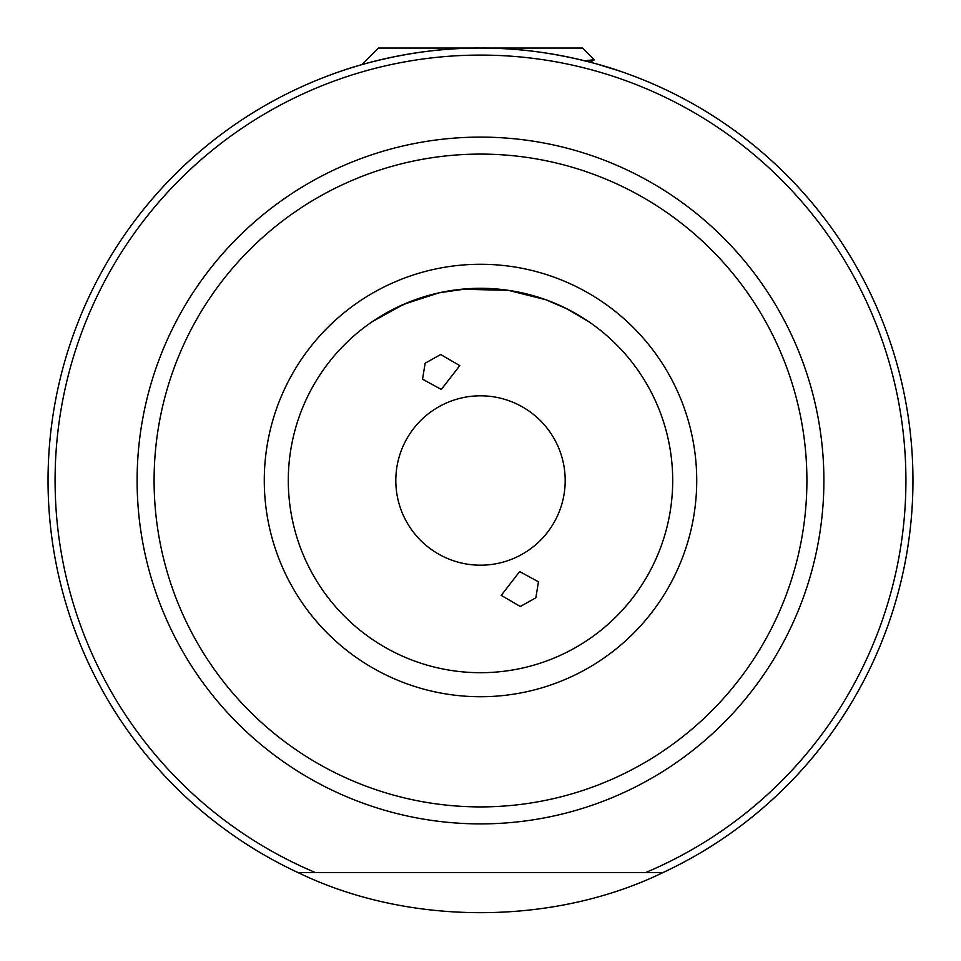 <?xml version="1.0" encoding="UTF-8"?>
<svg xmlns="http://www.w3.org/2000/svg" width="961" height="961" viewBox="0 0 961 961"><rect width="100%" height="100%" fill="white"/><g stroke="black" fill="none" stroke-linecap="round" stroke-linejoin="round"><path stroke-width="1.44" d="M596.493 63.894L619.761 71.09M621.046 71.522L621.058 71.534C622.512 71.979 556.227 47.233 480.464 48.05C404.821 47.245 338.38 72.003 339.942 71.534M357.072 66.033L356.387 66.237M356.038 66.345L349.323 68.423M288.3 480.5A192.2 192.2 0 0 0 480.5 672.7A192.2 192.2 0 0 0 672.7 480.5A192.2 192.2 0 0 0 480.5 288.3A192.2 192.2 0 0 0 288.3 480.5A192.2 192.2 0 0 1 480.5 288.3A192.2 192.2 0 0 1 672.7 480.5M441.327 389.445L459.778 365.624L440.679 354.525L425.158 363.21L422.528 379.187L441.327 389.445M395.812 480.5A84.688 84.688 0 0 1 480.5 395.812A84.688 84.688 0 0 1 565.188 480.5A84.688 84.688 0 0 1 480.5 565.188A84.688 84.688 0 0 1 395.812 480.5M519.673 571.555L501.222 595.376L520.321 606.475L535.842 597.802L538.472 581.813L519.673 571.555M298.066 872.588A432.45 432.45 0 0 1 480.5 48.05A432.45 432.45 0 0 1 662.934 872.588C553.031 926.032 407.969 926.032 298.066 872.588L662.934 872.588L298.066 872.588M438.468 292.949L461.544 289.237L508.297 290.318L480.5 288.3L467.106 288.768L439.069 292.817L403.692 304.313L372.387 321.587M374.213 320.361L375.547 319.484M375.895 319.256L379.415 317.034M385.445 313.454L380.196 316.541M379.571 316.938L375.823 319.304M409.915 301.73L390.274 310.799M508.297 290.318L545.8 299.736L554.689 303.195L545.944 299.784M531.769 295.267L523.409 293.153M512.069 290.907L510.988 290.739M582.69 317.719L574.258 312.721M572.3 311.64L562.353 306.607M592.348 324.193L595.484 326.488M594.114 325.479L593.153 324.77M591.736 323.761L590.655 323.004M545.8 299.736L566.846 308.793L589.045 321.887M581.309 316.866L583.387 318.163M481.017 288.288L508.249 290.318M384.58 313.947L383.211 314.74M596.793 63.979L597.946 64.303M598.943 64.591L600.169 64.94M602.559 65.636L606.295 66.753M608.613 67.462L611.496 68.363M612.097 68.555L614.067 69.192M614.403 69.3L615.1 69.528M346.537 69.324L347.726 68.94M348.002 68.844L353.72 67.054M356.135 66.321L357.408 65.937M361.78 64.663L378.394 48.05L582.606 48.05L594.282 59.726L584.648 60.783M696.725 480.5A216.225 216.225 0 0 1 480.5 696.725A216.225 216.225 0 0 1 264.275 480.5A216.225 216.225 0 0 1 480.5 264.275A216.225 216.225 0 0 1 696.725 480.5M154.096 480.5A326.404 326.404 0 0 0 480.5 806.904A326.404 326.404 0 0 0 806.904 480.5A326.404 326.404 0 0 0 480.5 154.096A326.404 326.404 0 0 0 154.096 480.5M823.889 480.5A343.389 343.389 0 0 1 480.5 823.889A343.389 343.389 0 0 1 137.111 480.5A343.389 343.389 0 0 1 480.5 137.111A343.389 343.389 0 0 1 823.889 480.5M645.552 872.588A425.411 425.411 0 0 0 480.5 55.089A425.411 425.411 0 0 0 315.448 872.588M912.95 480.5A432.45 432.45 0 0 1 662.934 872.588M594.222 59.87L590.198 62.201M594.102 59.918L590.186 62.189"/></g></svg>
